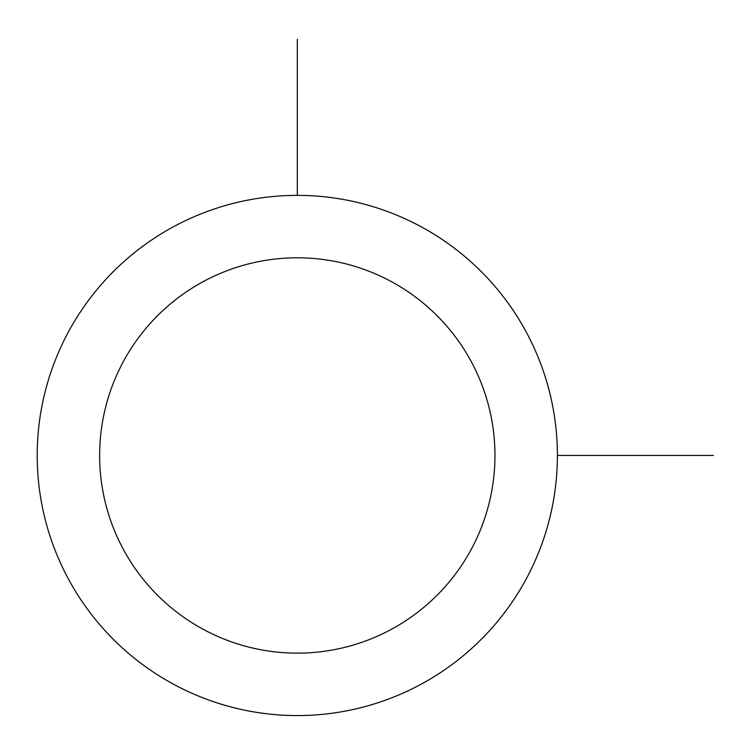 <?xml version="1.0" encoding="UTF-8"?>
<svg xmlns="http://www.w3.org/2000/svg" width="751" height="751" viewBox="0 0 751 751"><rect width="100%" height="100%" fill="white"/><g stroke="black" fill="none" stroke-linecap="round" stroke-linejoin="round"><path stroke-width="1.13" d="M69.045 330.778A260.09 260.09 0 0 1 421.996 227.224A260.09 260.09 0 0 1 525.559 580.166A260.09 260.09 0 0 1 172.608 683.729A260.09 260.09 0 0 1 69.045 330.778M123.831 360.705A197.673 197.673 0 0 1 392.069 282A197.673 197.673 0 0 1 470.774 550.239A197.673 197.673 0 0 1 202.535 628.944A197.673 197.673 0 0 1 123.831 360.705M557.392 455.472L713.45 455.472M297.302 195.382L297.302 39.324"/></g></svg>
